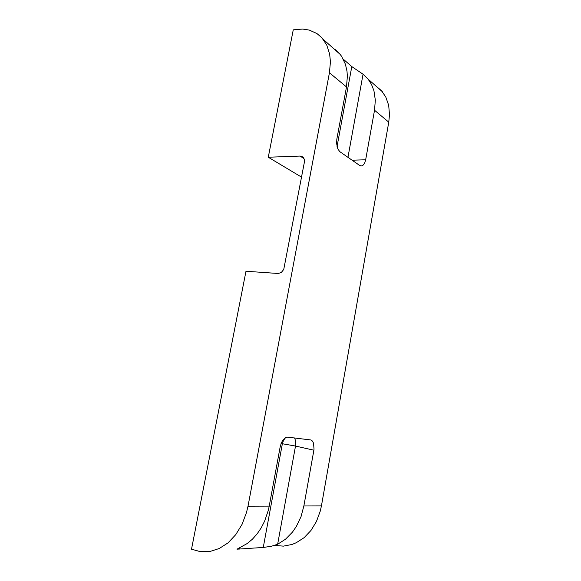 <?xml version="1.0" encoding="UTF-8"?>
<svg xmlns="http://www.w3.org/2000/svg" width="581" height="581" viewBox="0 0 581 581"><rect width="100%" height="100%" fill="white"/><g stroke="black" fill="none" stroke-linecap="round" stroke-linejoin="round"><path stroke-width="0.87" d="M294.64 437.965L295.693 441.575L295.489 446.048L282.344 443.731L263.244 547.469L237.004 549.205L247.223 543.489L252.415 539.175L257.122 533.932L261.239 527.868L264.682 521.106L268.4 509.987L269.228 506.102L247.993 506.189L246.526 512.493L242.059 524.331L235.777 534.629L228.013 542.843L219.197 548.566L209.799 551.536L200.322 551.659L191.483 549.227L245.959 271.283L278.343 273.535L281.407 272.322L283.739 269.424L304.408 161.91L304.306 159.484L303.572 157.814L301.967 156.463L300.079 156.1L304.008 158.598M301.532 177.125L268.313 157.248L293.289 29.842L302.723 29.079L309.215 30.081L316.943 33.56L321.816 37.7L326.747 45.027L329.667 54.098L330.422 61.782L329.442 72.756L346.501 86.954L336.871 139.186L336.631 143.58L337.793 148.729L339.667 151.568L359.842 165.6L361.672 165.919L363.278 165.04L364.759 162.869L365.696 159.768L352.006 160.189M333.312 48.281L334.961 49.748M346.501 86.954L347.394 76.293L347.01 71.238L345.412 64.201L341.483 56.132L338.491 52.428L335.026 49.392M347.961 157.386L363.074 74.259L351.759 66.626L337.06 146.47M363.074 74.259L368.136 79.132L371.564 84.506L373.939 90.759L375.304 100.15L374.534 110.274L365.696 159.768M263.244 547.469L271.312 546.307L277.645 544.23L295.489 446.048L313.849 450.188L314.009 449.098L313.529 443.129L312.418 441.066L310.864 439.955L287.355 437.144L285.242 437.863L282.867 440.18L281.407 442.744L280.158 446.804L269.228 506.102M313.849 450.188L303.892 505.964L301.009 516.691L296.397 526.422L292.475 532.123L285.54 539.204L277.645 544.23M268.313 157.248L300.079 156.1M343.298 59.168L351.759 66.626M374.534 110.274L388.791 122.141L389.517 114.704L388.653 105.321L385.755 97.012L381.499 90.723L375.522 85.676M247.993 506.189L329.442 72.756M388.791 122.141L321.409 505.891L303.892 505.964M274.719 545.392L283.375 546.125L292.04 544.47L296.237 542.756L304.117 537.621L310.966 530.424L316.42 521.506L320.211 511.309L321.409 505.891M285.576 437.675L283.513 440.354L282.344 443.731L281.059 443.601M239.067 549.277L239.328 547.905M361.84 165.875L360.656 165.912M323.232 39.355L340.205 54.389M368.136 79.132L382.363 91.74"/></g></svg>
